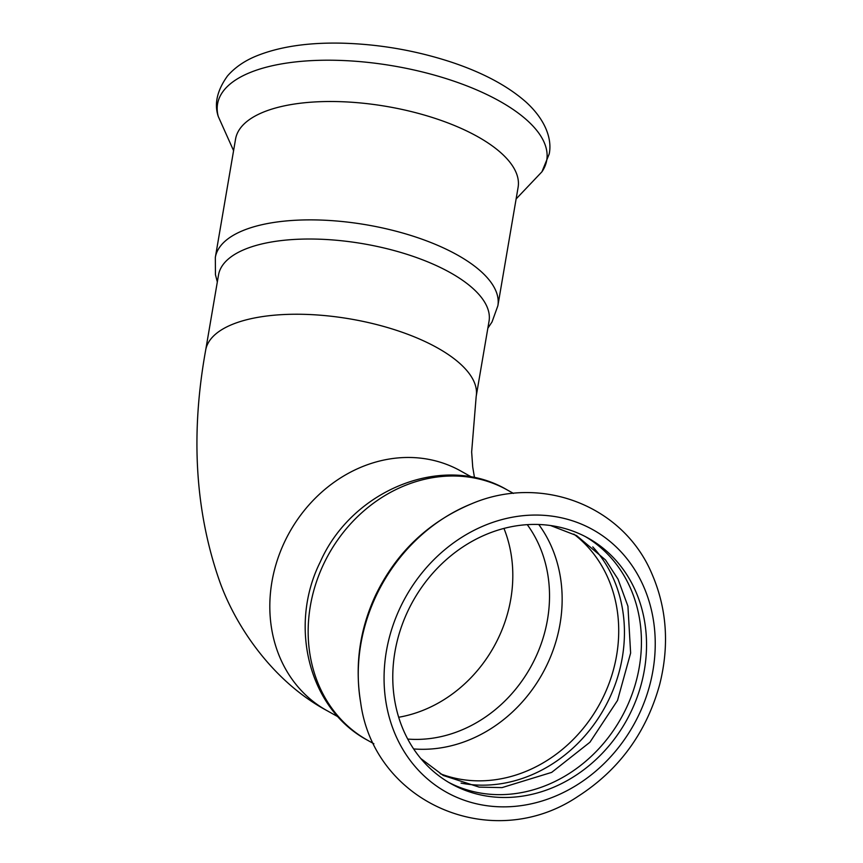 <?xml version="1.0" encoding="UTF-8"?>
<svg xmlns="http://www.w3.org/2000/svg" width="863" height="863" viewBox="0 0 863 863"><rect width="100%" height="100%" fill="white"/><g stroke="black" fill="none" stroke-linecap="round" stroke-linejoin="round"><path stroke-width="1.29" d="M585.589 536.732A140.647 122.298 -60.9 0 1 623.151 714.391A140.647 122.298 -60.9 0 1 454.467 785.179A140.647 122.298 -60.9 0 1 448.631 782.342M461.069 783.129A140.647 122.298 119.1 0 0 604.38 708.199A140.647 122.298 119.1 0 0 592.784 546.905M497.875 305.718A143.323 57.594 9.7 0 0 440.756 246.689A143.323 57.594 9.7 0 0 242.719 230.68A143.323 57.594 9.7 0 0 215.329 257.422L235.567 139.051A143.323 57.594 9.7 0 1 262.945 112.309A143.323 57.594 9.7 0 1 460.982 128.317A143.323 57.594 9.7 0 1 518.102 187.347L497.875 305.718L492.029 321.953L487.843 328.21M527.271 524.672A132.136 114.898 -60.9 0 1 530.669 667.099A132.136 114.898 -60.9 0 1 407.714 739.073M459.569 788.016A140.647 122.298 -60.9 0 1 451.155 783.798A140.647 122.298 -60.9 0 1 410.281 606.16A140.647 122.298 -60.9 0 1 579.742 533.895A140.647 122.298 -60.9 0 1 588.156 538.113A140.647 122.298 -60.9 0 1 629.03 715.751A140.647 122.298 -60.9 0 1 459.569 788.016M218.522 274.963A137.217 55.146 9.7 0 1 244.736 249.364A137.217 55.146 9.7 0 1 434.348 264.693A137.217 55.146 9.7 0 1 489.041 321.209L476.182 396.441A137.217 55.146 -170.3 0 0 421.489 339.914A137.217 55.146 -170.3 0 0 231.877 324.585A137.217 55.146 -170.3 0 0 205.664 350.195L218.522 274.963M471.435 503.852A166.969 145.178 119.1 0 0 376.203 595.664A166.969 145.178 119.1 0 0 360.658 702.525C354.607 665.319 359.634 629.461 375.729 594.92C396.43 552.374 428.328 522.018 471.435 503.852C541.23 473.916 623.41 505.589 651.997 574.024C666.905 608.631 669.472 645.416 659.71 684.391C646.398 732.547 619.17 769.872 578.037 796.355C492.46 854.133 374.013 803.313 360.658 702.525M233.582 150.658L218.274 116.494A166.969 67.098 9.7 0 1 249.472 72.794A166.969 67.098 9.7 0 1 453.053 80.874A166.969 67.098 9.7 0 1 541.91 171.813L516.117 198.954M573.819 534.1A138.242 120.205 -60.9 0 1 598.998 705.2A138.242 120.205 -60.9 0 1 440.206 773.712M538.76 524.51A138.242 120.205 -60.9 0 1 542.428 673.658A138.242 120.205 -60.9 0 1 413.614 748.933M398.674 717.261A132.136 114.898 119.1 0 0 503.96 528.436M471.802 477.163L460.432 470.82A137.217 119.321 119.1 0 0 452.223 466.71A137.217 119.321 119.1 0 0 284.563 541.942A137.217 119.321 119.1 0 0 326.775 710.519L338.145 716.862M367.649 740.292A143.323 124.617 -60.9 0 1 323.56 564.229A143.323 124.617 -60.9 0 1 498.674 485.642A143.323 124.617 -60.9 0 1 507.25 489.947C443.571 452.234 352.104 489.569 320.227 562.018C288.242 625.923 308.727 709.073 367.649 740.292L373.873 743.766M455.448 796.743A150.313 130.701 -60.9 0 1 400.216 607.584A150.313 130.701 -60.9 0 1 583.863 525.179A150.313 130.701 -60.9 0 1 639.095 714.327A150.313 130.701 -60.9 0 1 455.448 796.743M420.723 758.469L443.258 775.47L479.192 787.132L502.039 787.606L551.684 772.385L589.925 742.245L617.53 700.422L630.626 653.064L627.93 606.225L618.027 579.17L605.492 559.936L576.56 535.578L550.605 525.545M513.463 493.409L507.25 489.947M215.329 257.422L215.448 274.682L217.325 281.974M218.274 116.494C214.046 103.959 217.109 90.453 227.487 75.966C234.963 67.39 244.758 60.658 256.872 55.793C279.612 46.699 307.681 42.481 341.079 43.15C378.318 44.067 414.672 50.259 450.13 61.737C482.395 72.352 507.789 85.879 526.322 102.33C546.322 120.734 552.147 139.989 549.192 154.024L541.91 171.813M205.664 350.195C190.507 433.949 195.081 510.767 219.396 580.648C236.052 627.984 274.229 682.309 326.775 710.519M476.182 396.441L471.651 451.975L472.719 467.066L474.51 477.703"/></g></svg>
